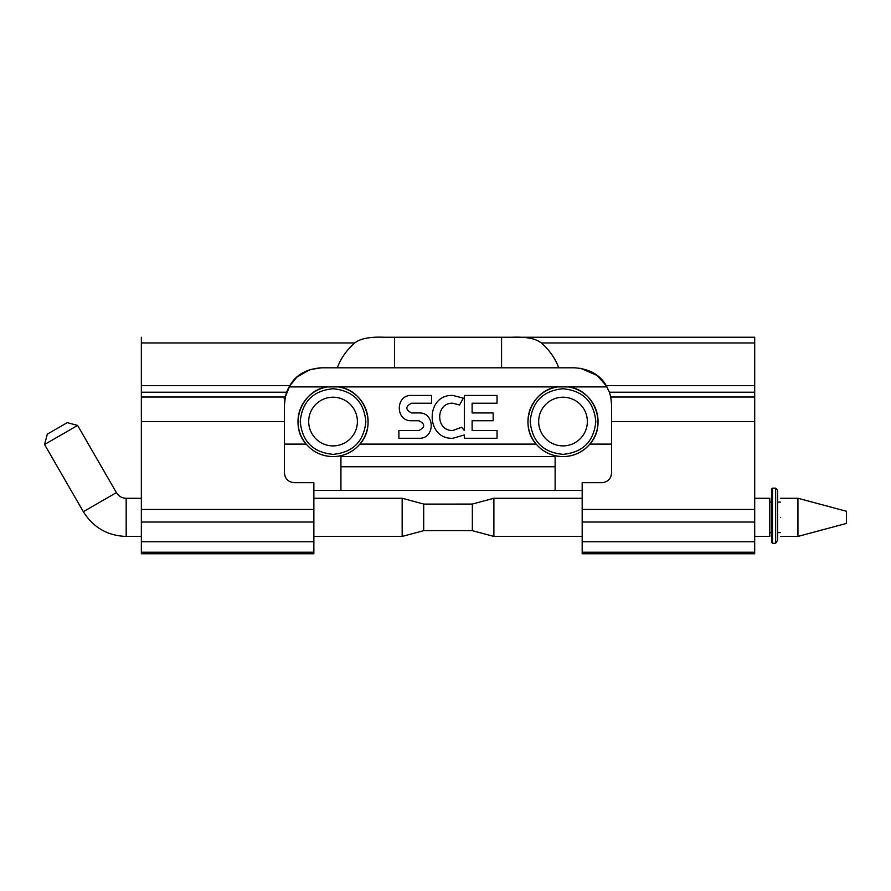 <?xml version="1.0" encoding="UTF-8"?>
<svg xmlns="http://www.w3.org/2000/svg" width="891" height="891" viewBox="0 0 891 891"><rect width="100%" height="100%" fill="white"/><g stroke="black" fill="none" stroke-linecap="round" stroke-linejoin="round"><path stroke-width="1.34" d="M563.001 397.208A24.335 24.335 0 0 1 584.084 433.717A24.335 24.335 0 0 1 541.928 433.717A24.335 24.335 0 0 1 563.001 397.208M333.045 397.208A24.335 24.335 0 0 1 354.128 433.717A24.335 24.335 0 0 1 311.961 433.717A24.335 24.335 0 0 1 333.045 397.208M141.346 337.244L141.346 342.946L354.752 342.946C360.198 338.569 369.965 336.664 384.077 337.244L754.699 337.244L754.699 385.625L606.225 385.625C600.066 374.81 589.53 368.874 574.584 367.805L558.757 367.805C555.182 358.271 549.368 349.974 541.294 342.946L754.699 342.946M606.225 385.625L609.377 392.218L754.699 392.218L754.699 385.625M754.699 392.218L754.699 553.756L582.179 553.756L582.179 522.026L754.699 522.026M313.866 490.484L582.179 490.484M141.346 552.197L141.346 553.756L313.866 553.756L313.866 541.761L141.346 541.761L141.346 552.197L313.866 552.197M141.346 342.946L141.346 541.761M531.281 436.445A35.05 35.05 0 0 0 561.018 456.537L564.994 456.537A35.05 35.05 0 0 0 594.531 436.857M594.731 436.445A35.05 35.05 0 0 0 597.482 427.858M597.549 427.446A35.05 35.05 0 0 0 597.906 418.369M597.872 418.024A35.05 35.05 0 0 0 595.945 409.582M595.789 409.169A35.05 35.05 0 0 0 591.702 401.44M591.501 401.139A35.05 35.05 0 0 0 585.342 394.546M585.019 394.29A35.05 35.05 0 0 0 577.279 389.545M576.956 389.4A35.05 35.05 0 0 0 568.213 386.894C594.42 389.579 607.707 424.773 589.82 444.108L611.582 444.108M301.314 436.445A35.05 35.05 0 0 0 331.051 456.537L335.038 456.537A35.05 35.05 0 0 0 359.864 444.108L536.182 444.108C518.295 424.762 531.593 389.579 557.788 386.894A35.05 35.05 0 0 0 549.469 389.222M549.045 389.4A35.05 35.05 0 0 0 541.305 394.022M540.982 394.29A35.05 35.05 0 0 0 534.711 400.861M534.511 401.139A35.05 35.05 0 0 0 530.379 408.746M530.212 409.169A35.05 35.05 0 0 0 528.174 417.667M528.129 418.024A35.05 35.05 0 0 0 528.385 427.045M528.452 427.446A35.05 35.05 0 0 0 531.125 436.133M335.038 456.537C345.296 455.713 353.582 451.559 359.864 444.108A35.05 35.05 0 0 0 364.575 436.857M364.775 436.445A35.05 35.05 0 0 0 367.526 427.858M367.593 427.446A35.05 35.05 0 0 0 367.95 418.369M367.916 418.024A35.05 35.05 0 0 0 365.989 409.582M365.833 409.169A35.05 35.05 0 0 0 361.746 401.44M361.534 401.139A35.05 35.05 0 0 0 355.386 394.546M355.064 394.29A35.05 35.05 0 0 0 347.323 389.545M347 389.4A35.05 35.05 0 0 0 338.257 386.894C364.464 389.579 377.751 424.773 359.864 444.108M284.463 444.108L306.226 444.108C288.339 424.762 301.626 389.579 327.832 386.894A35.05 35.05 0 0 0 319.501 389.222M319.089 389.4A35.05 35.05 0 0 0 311.349 394.022M311.026 394.29A35.05 35.05 0 0 0 304.755 400.861M304.555 401.139A35.05 35.05 0 0 0 300.423 408.746M300.256 409.169A35.05 35.05 0 0 0 298.218 417.667M298.173 418.024A35.05 35.05 0 0 0 298.429 427.045M298.496 427.446A35.05 35.05 0 0 0 301.169 436.133M558.757 367.805L501.566 367.805L501.566 337.244L511.969 337.244C526.08 336.664 535.859 338.569 541.294 342.946M754.699 337.244L511.969 337.244M384.077 337.244L394.479 337.244L394.479 367.805L501.566 367.805M754.699 509.44L582.179 509.44L582.179 482.688L602.205 482.688M582.179 509.44L582.179 522.026M601.848 482.688C607.762 482.109 611.003 478.868 611.582 472.954L611.582 421.554L754.699 421.554M609.377 392.218L610.758 397.018L754.699 397.018M610.758 397.018L611.582 404.804L611.582 421.554M564.994 456.537C575.252 455.713 583.538 451.559 589.82 444.108M536.182 444.108C542.474 451.57 550.749 455.713 561.018 456.537M306.226 444.108C312.518 451.57 320.793 455.713 331.051 456.537M555.115 490.484L555.115 456.537L340.93 456.537L340.93 490.484M285.32 476.941L285.064 476.317M293.774 482.677L313.866 482.688L313.866 509.44L141.346 509.44M141.346 522.026L313.866 522.026L313.866 541.761M313.866 522.026L313.866 509.44M141.346 421.554L284.463 421.554L284.463 472.954C285.042 478.868 288.283 482.109 294.197 482.688M284.463 421.554L284.463 404.804L285.298 397.018L289.831 385.625L141.346 385.625M141.346 397.018L285.298 397.018M354.752 342.946C346.688 349.974 340.863 358.271 337.288 367.805L321.462 367.805C306.526 368.874 295.979 374.81 289.831 385.625M606.403 385.926L597.093 375.445L580.487 368.284M411.553 403.222L431.612 403.222L431.612 395.437L411.553 395.437C395.225 394.646 395.225 421.521 411.553 420.741L418.959 420.741C425.23 423.993 425.23 427.235 418.959 430.476L398.901 430.476L398.901 438.272L418.959 438.272C435.287 439.051 435.287 412.177 418.959 412.956L411.553 412.956C405.282 409.715 405.282 406.463 411.553 403.222M452.895 395.437C425.263 394.112 425.263 439.597 452.895 438.272L464.322 434.964L464.322 438.272L497.033 438.272L497.033 430.476L472.107 430.476L472.107 420.741L493.146 420.741L493.146 412.956L472.107 412.956L472.107 403.222L497.033 403.222L497.033 395.437L464.322 395.437L464.322 430.476L461.649 427.29L452.895 430.476C435.309 431.322 435.309 402.376 452.895 403.222L459.544 404.96L463.353 398.154L452.895 395.437L463.353 398.154M284.463 404.804C284.496 398.444 286.033 392.474 289.085 386.894L606.96 386.894M321.462 367.805L309.979 369.631M309.533 369.787L296.859 377.171L289.475 386.215M337.288 367.805L394.479 367.805M452.895 438.272L464.322 434.964M459.544 404.96L452.895 403.222M452.895 430.476L461.649 427.29M300.234 421.554C302.183 401.618 313.12 390.681 333.045 388.743C352.97 390.681 363.907 401.618 365.856 421.554C363.907 441.479 352.97 452.416 333.045 454.354C313.12 452.416 302.183 441.479 300.234 421.554M530.19 421.554C532.139 401.618 543.076 390.681 563.001 388.743C582.926 390.681 593.863 401.618 595.812 421.554C593.863 441.479 582.926 452.416 563.001 454.354C543.076 452.416 532.139 441.479 530.19 421.554M423.704 530.657L402.164 536.427L402.164 498.269L313.866 498.269M472.353 529.889L472.353 504.072L423.693 504.106L423.693 530.624M141.346 498.269L126.177 498.269L126.177 536.427C107.533 535.758 93.254 527.517 83.342 511.701L44.55 444.509L77.606 425.419L116.398 492.623L83.342 511.701M77.606 425.419L67.226 422.646L47.334 434.129L44.55 444.509M472.353 530.657L493.881 536.427L493.881 498.269L582.179 498.269M754.699 498.269L769.791 498.269L769.791 536.427L754.699 536.427M769.791 502.101L771.517 502.101M777.598 502.101L780.516 502.101M780.516 517.348C780.516 541.962 780.516 541.962 780.516 517.348C780.516 492.734 780.516 492.734 780.516 517.348M797.946 517.348L797.946 498.269L846.45 511.267L846.45 523.429L797.946 536.427L797.946 517.348M771.517 541.138L771.517 489.126L771.517 541.839L772.486 543.31L775.649 543.31L775.649 488.145L777.598 490.095M772.486 513.116L771.517 513.584M777.598 540.314L777.598 490.095L777.598 540.314L775.649 543.31M284.118 398.756L284.986 399.045M754.699 552.197L582.179 552.197M754.699 541.761L582.179 541.761M340.93 466.75L555.115 466.75M141.346 392.218L286.668 392.218M772.486 543.31L772.486 488.145L771.517 489.114M402.164 536.427L313.866 536.427M141.346 536.427L126.177 536.427M423.704 504.039L402.164 498.269M116.398 492.623C118.659 496.242 121.911 498.125 126.177 498.269M423.693 530.591L472.319 530.591M472.353 504.039L493.881 498.269M493.881 536.427L582.179 536.427M769.791 532.595L771.517 532.595M777.598 532.595L780.516 532.595M780.516 536.427L797.946 536.427M780.516 498.269L797.946 498.269M772.486 488.145L775.649 488.145"/></g></svg>
